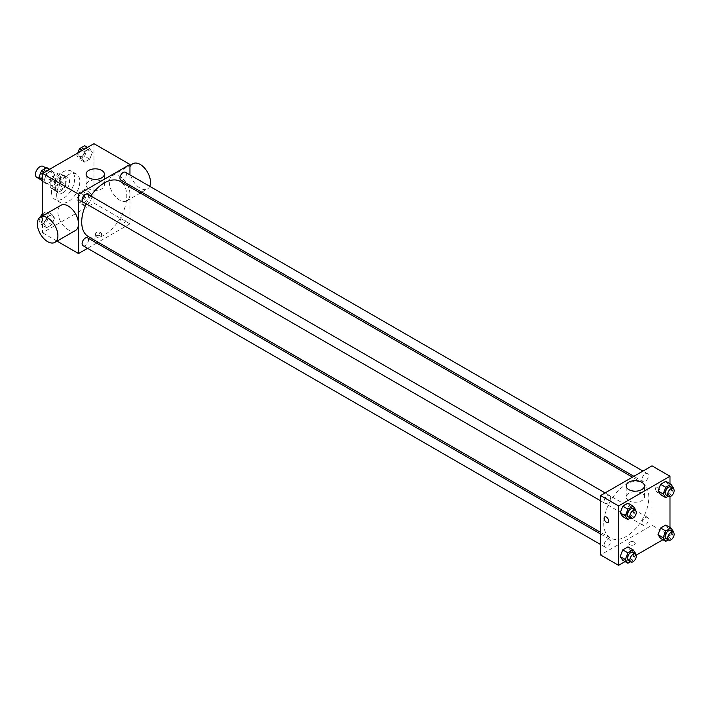 <?xml version="1.0" encoding="UTF-8"?>
<svg xmlns="http://www.w3.org/2000/svg" width="709" height="709" viewBox="0 0 709 709"><rect width="100%" height="100%" fill="white"/><g stroke="black" fill="none" stroke-linecap="round" stroke-linejoin="round"><path stroke-width="0.53" stroke-dasharray="3.54 2.66" d="M36.771 177.392A6.363 3.678 120 0 0 43.134 173.714A6.363 3.678 120 0 0 43.134 166.367M50.88 183.383A6.363 3.678 120 0 0 52.2 186.299A6.363 3.678 120 0 0 58.563 182.63A6.363 3.678 120 0 0 58.563 175.274A6.363 3.678 120 0 0 53.654 176.984A6.363 3.678 120 0 0 50.88 183.383M52.085 176.754L58.679 172.943A8.641 4.99 120 0 1 59.698 173.306A8.641 4.99 120 0 1 60.522 174.006L60.522 181.628A8.641 4.99 120 0 1 58.679 184.819L52.085 188.629A8.641 4.99 120 0 1 51.057 188.275A8.641 4.99 120 0 1 50.233 187.566L50.233 179.953A8.641 4.99 120 0 1 52.085 176.754L57.225 179.723L63.819 175.912L58.679 172.943M58.679 184.819L63.819 187.796L57.225 191.598L52.085 188.629M50.233 187.566L55.382 190.535L55.382 182.922L50.233 179.953M55.382 190.535A8.641 4.99 120 0 0 56.206 191.244A8.641 4.99 120 0 0 57.225 191.598M63.819 187.796A8.641 4.99 120 0 0 65.662 184.597L60.522 181.628M63.819 175.912A8.641 4.99 120 0 1 64.847 176.275A8.641 4.99 120 0 1 65.662 176.975L65.662 184.597M57.225 179.723A8.641 4.99 120 0 0 55.382 182.922M60.522 191.182A9.093 5.247 -60 0 1 55.976 191.634A9.093 5.247 -60 0 1 55.976 181.132A9.093 5.247 -60 0 1 65.068 175.885A9.093 5.247 -60 0 1 66.46 183.17A9.093 5.247 -60 0 1 60.522 191.182M63.092 192.662A9.093 5.247 120 0 0 69.039 184.65A9.093 5.247 120 0 0 67.639 177.365A9.093 5.247 120 0 0 60.637 179.802A9.093 5.247 120 0 0 56.667 188.957A9.093 5.247 120 0 0 58.546 193.114A9.093 5.247 120 0 0 63.092 192.662M65.662 176.975L60.522 174.006M51.527 191.926A16.369 9.447 120 0 0 54.912 199.415A16.369 9.447 120 0 0 71.281 189.968A16.369 9.447 120 0 0 71.281 171.073A16.369 9.447 120 0 0 58.67 175.451A16.369 9.447 120 0 0 51.527 191.926M56.667 194.895A16.369 9.447 120 0 0 60.052 202.384A16.369 9.447 120 0 0 76.421 192.937A16.369 9.447 120 0 0 76.421 174.042A16.369 9.447 120 0 0 63.81 178.42A16.369 9.447 120 0 0 56.667 194.895M92.365 196.136L89.759 202.836L84.566 205.84L81.969 202.136L84.566 195.445L89.759 192.44L92.365 196.136L89.759 202.836L84.566 205.84L81.969 202.136L84.566 195.445L89.759 192.44L92.365 196.136L87.216 193.167L84.619 199.867L79.426 202.863L76.829 199.167L79.426 192.476L84.619 189.471L87.216 193.167M92.365 152.426L89.759 159.126L84.566 162.122L81.969 158.426L84.566 151.735L89.759 148.73L92.365 152.426L89.759 159.126L84.566 162.122L81.969 158.426L84.566 151.735L89.759 148.73L92.365 152.426L87.216 149.457L84.619 156.157L79.426 159.153L76.829 155.457L77.777 153.011M93.951 143.67L93.951 203.058L42.522 232.756L42.522 215.908M54.504 217.991L51.908 224.691L46.714 227.695L44.118 223.991L46.714 217.3L51.908 214.295L54.504 217.991L51.908 224.691L46.714 227.695L44.118 223.991L46.714 217.3L51.908 214.295L54.504 217.991L49.364 215.022L46.767 221.722L41.565 224.718L38.968 221.022L40.502 217.069M54.504 174.281L51.908 180.981L46.714 183.977L44.118 180.281L46.714 173.59L51.908 170.585L54.504 174.281L51.908 180.981L46.714 183.977L44.118 180.281L46.714 173.59L51.908 170.585L54.504 174.281L49.364 171.312L46.767 178.012L41.565 181.008M57.03 241.131L42.522 232.756M129.96 187.061L129.96 223.849L93.951 203.058M129.96 223.849L98.099 242.239M96.646 243.072L87.553 248.327M96.211 236.655A3.182 1.835 0 0 0 99.677 237.054A3.182 1.835 0 0 0 101.644 235.353A3.182 1.835 0 0 0 98.462 233.518A3.182 1.835 0 0 0 95.281 235.353A3.182 1.835 0 0 0 96.211 236.655M88.315 236.584A31.861 18.39 120 0 0 120.167 218.195A31.861 18.39 120 0 0 120.167 181.407M90.752 195.959A31.861 18.39 120 0 0 86.206 203.829M129.96 174.884L129.96 185.386M120.893 180.148A4.546 2.623 120 0 0 125.44 177.525A4.546 2.623 120 0 0 125.44 172.278M119.954 221.784A4.546 2.623 120 0 0 120.893 223.867A4.546 2.623 120 0 0 125.44 221.235A4.546 2.623 120 0 0 125.44 215.988A4.546 2.623 120 0 0 121.939 217.211A4.546 2.623 120 0 0 119.954 221.784M83.042 245.722A4.546 2.623 120 0 0 87.588 243.09A4.546 2.623 120 0 0 87.588 237.843M87.588 194.133A4.546 2.623 -60 0 1 88.528 196.216A4.546 2.623 -60 0 1 86.542 200.789A4.546 2.623 -60 0 1 83.042 202.003M109.346 182.248A14.543 8.402 -120 0 0 115.691 196.889A14.543 8.402 -120 0 0 126.902 200.789A14.543 8.402 -120 0 0 126.902 183.986A14.543 8.402 -120 0 0 112.359 175.593A14.543 8.402 -120 0 0 109.346 182.248M75.473 230.478A14.543 8.402 60 0 1 60.921 222.085A14.543 8.402 60 0 1 60.921 205.282M132.929 163.708A14.543 8.402 -120 0 0 129.915 170.373A14.543 8.402 -120 0 0 136.27 185.014A14.543 8.402 -120 0 0 147.472 188.913A14.543 8.402 -120 0 0 149.723 186.299M88.793 188.878A9.12 5.264 180 0 1 86.117 185.155A9.12 5.264 180 0 1 95.236 179.891A9.12 5.264 180 0 1 104.365 185.155A9.12 5.264 180 0 1 98.728 190.021A9.12 5.264 180 0 1 88.793 188.878M96.211 235.158A3.182 1.835 0 0 0 99.677 235.556A3.182 1.835 0 0 0 101.644 233.855A3.182 1.835 0 0 0 98.462 232.02A3.182 1.835 0 0 0 95.281 233.855A3.182 1.835 0 0 0 96.211 235.158M603.758 523.402A31.861 18.39 120 0 0 610.352 537.989A31.861 18.39 120 0 0 642.212 519.591A31.861 18.39 120 0 0 642.212 482.802A31.861 18.39 120 0 0 617.663 491.337A31.861 18.39 120 0 0 603.758 523.402M610.573 497.612A4.546 2.623 -60 0 1 608.588 502.185A4.546 2.623 -60 0 1 605.078 503.408A4.546 2.623 -60 0 1 605.078 498.152A4.546 2.623 -60 0 1 609.625 495.529A4.546 2.623 -60 0 1 610.573 497.612M641.991 523.18A4.546 2.623 120 0 0 642.939 525.263A4.546 2.623 120 0 0 647.485 522.639A4.546 2.623 120 0 0 647.485 517.384A4.546 2.623 120 0 0 643.976 518.607A4.546 2.623 120 0 0 641.991 523.18M604.139 545.035A4.546 2.623 120 0 0 605.078 547.118A4.546 2.623 120 0 0 609.625 544.494A4.546 2.623 120 0 0 609.625 539.239A4.546 2.623 120 0 0 606.124 540.462A4.546 2.623 120 0 0 604.139 545.035M641.991 479.47A4.546 2.623 120 0 0 642.939 481.553A4.546 2.623 120 0 0 647.485 478.921A4.546 2.623 120 0 0 647.485 473.674A4.546 2.623 120 0 0 643.976 474.897A4.546 2.623 120 0 0 641.991 479.47M651.996 465.857L651.996 525.245L600.567 554.934M669.996 527.443L669.996 535.632L651.996 525.245M669.996 535.632L662.897 539.735M636.15 555.182L625.046 561.59M629.814 544.725A3.182 1.835 0 0 0 633.279 545.124A3.182 1.835 0 0 0 635.246 543.431A3.182 1.835 0 0 0 632.065 541.587A3.182 1.835 0 0 0 628.883 543.431A3.182 1.835 0 0 0 629.814 544.725A3.182 1.835 0 0 0 633.279 545.124A3.182 1.835 0 0 0 635.246 543.422A3.182 1.835 0 0 0 632.065 541.587A3.182 1.835 0 0 0 628.883 543.422A3.182 1.835 0 0 0 629.814 544.725M668.41 485.009L665.804 481.305L668.41 485.009L665.804 491.7L660.611 494.705L665.804 491.7L668.41 485.009L673.55 487.978M630.549 550.574L627.952 546.878L630.549 550.574L627.952 557.265L622.759 560.27L627.952 557.265L630.549 550.574L635.698 553.543M669.996 483.724L669.996 496.548M668.41 528.719L665.804 525.023L668.41 528.719L665.804 535.41L660.611 538.415L665.804 535.41L668.41 528.719L673.55 531.688M630.549 506.864L627.952 503.16L630.549 506.864L627.952 513.555L622.759 516.56L627.952 513.555L630.549 506.864L635.698 509.833M655.533 488.678A3.182 1.835 -120 0 0 656.915 491.878A3.182 1.835 -120 0 0 659.37 492.737A3.182 1.835 -120 0 0 659.37 489.059A3.182 1.835 -120 0 0 656.188 487.225A3.182 1.835 -120 0 0 655.533 488.678A3.182 1.835 -120 0 0 656.915 491.878A3.182 1.835 -120 0 0 659.37 492.737A3.182 1.835 -120 0 0 659.37 489.059A3.182 1.835 -120 0 0 656.188 487.225A3.182 1.835 -120 0 0 655.524 488.678M604.759 516.914L604.759 516.914A3.182 1.835 60 0 1 607.205 517.765A3.182 1.835 60 0 1 608.597 520.973A3.182 1.835 60 0 1 607.941 522.427L607.941 522.427M628.83 500.669A9.12 5.264 180 0 1 626.162 496.947A9.12 5.264 180 0 1 635.282 491.674A9.12 5.264 180 0 1 644.401 496.947A9.12 5.264 180 0 1 638.774 501.812A9.12 5.264 180 0 1 628.83 500.669M635.459 510.445L633.102 516.524L630.452 518.049M628.227 516.764A4.546 2.623 120 0 0 632.774 514.14A4.546 2.623 120 0 0 632.774 508.894M633.102 516.524L627.952 513.555M673.311 488.59L670.953 494.669L668.303 496.194M666.079 494.909A4.546 2.623 120 0 0 670.625 492.285A4.546 2.623 120 0 0 670.625 487.039M670.953 494.669L665.804 491.7M635.459 554.163L633.102 560.234L630.452 561.767M628.227 560.473A4.546 2.623 120 0 0 632.774 557.85A4.546 2.623 120 0 0 632.774 552.603M633.102 560.234L627.952 557.265M673.311 532.308L670.953 538.379L668.303 539.912M666.079 538.618A4.546 2.623 120 0 0 670.625 535.995A4.546 2.623 120 0 0 670.625 530.749M670.953 538.379L665.804 535.41M46.767 167.616L49.364 171.312M40.954 176.169A4.546 2.623 120 0 0 41.893 178.251A4.546 2.623 120 0 0 46.439 175.628A4.546 2.623 120 0 0 46.439 170.382A4.546 2.623 120 0 0 42.939 171.596A4.546 2.623 120 0 0 40.954 176.169M51.908 180.981L46.767 178.012M46.714 183.977L42.522 181.557M44.118 180.281L42.522 179.368M46.714 173.59L44.428 172.269M51.908 170.585L49.621 169.265M40.936 176.16A4.546 2.623 120 0 0 41.875 178.243A4.546 2.623 120 0 0 46.422 175.619A4.546 2.623 120 0 0 46.422 170.364A4.546 2.623 120 0 0 42.921 171.587A4.546 2.623 120 0 0 40.936 176.16M84.619 145.762L87.216 149.457M78.805 154.314A4.546 2.623 120 0 0 79.745 156.397A4.546 2.623 120 0 0 84.291 153.773A4.546 2.623 120 0 0 84.291 148.527A4.546 2.623 120 0 0 80.791 149.741A4.546 2.623 120 0 0 78.805 154.314A4.546 2.623 120 0 0 79.727 156.388A4.546 2.623 120 0 0 84.274 153.764A4.546 2.623 120 0 0 84.274 148.509A4.546 2.623 120 0 0 80.773 149.732A4.546 2.623 120 0 0 78.788 154.305M89.759 159.126L84.619 156.157M84.566 162.122L79.426 159.153M81.969 158.426L76.829 155.457M84.566 151.735L82.279 150.414M89.759 148.73L87.473 147.41M42.522 213.781L46.767 211.326L49.364 215.022M40.954 219.879A4.546 2.623 120 0 0 41.893 221.961A4.546 2.623 120 0 0 46.439 219.338A4.546 2.623 120 0 0 46.439 214.091A4.546 2.623 120 0 0 42.939 215.306A4.546 2.623 120 0 0 40.954 219.879A4.546 2.623 120 0 0 41.875 221.952A4.546 2.623 120 0 0 46.422 219.329A4.546 2.623 120 0 0 46.422 214.074A4.546 2.623 120 0 0 42.921 215.297A4.546 2.623 120 0 0 40.936 219.87M51.908 224.691L46.767 221.722M46.714 227.695L41.565 224.718M44.118 223.991L38.968 221.022M46.714 217.3L42.522 214.88M51.908 214.295L46.767 211.326M78.805 198.024A4.546 2.623 120 0 0 79.745 200.106A4.546 2.623 120 0 0 84.291 197.483A4.546 2.623 120 0 0 84.291 192.236A4.546 2.623 120 0 0 80.791 193.451A4.546 2.623 120 0 0 78.805 198.024A4.546 2.623 120 0 0 79.727 200.098A4.546 2.623 120 0 0 84.274 197.474A4.546 2.623 120 0 0 84.274 192.219A4.546 2.623 120 0 0 80.773 193.442A4.546 2.623 120 0 0 78.788 198.015M89.759 202.836L84.619 199.867M84.566 205.84L79.426 202.863M81.969 202.136L76.829 199.167M84.566 195.445L79.426 192.476M89.759 192.44L84.619 189.471M40.564 179.581L52.2 186.299M46.032 168.042L58.563 175.274M67.639 177.365L65.068 175.885M58.546 193.114L55.976 191.634M64.847 176.275L59.698 173.306M56.206 191.244L51.057 188.275M76.421 174.042L71.281 171.073M60.052 202.384L54.912 199.415M126.902 200.789L140.32 193.043M141.773 192.201L147.472 188.913M112.359 175.593L129.96 165.427M104.365 185.155L104.365 174.104M86.117 185.155L86.117 174.104M95.281 233.855L95.281 235.353M101.644 233.855L101.644 235.353M642.212 482.802L632.428 477.157M610.352 537.989L600.567 532.335M600.567 500.793L605.078 503.408M605.114 492.923L609.625 495.529M647.485 517.384L125.44 215.988M642.939 525.263L120.893 223.867M609.625 539.239L600.567 534.01M605.078 547.118L600.567 544.512M647.485 473.674L642.966 471.068M642.939 481.553L633.873 476.315M644.401 496.947L644.401 485.895M626.162 496.947L626.162 485.895"/><path stroke-width="1.06" d="M46.032 168.042L43.134 166.367A6.363 3.678 120 0 0 38.224 168.077A6.363 3.678 120 0 0 35.45 174.476A6.363 3.678 120 0 0 36.771 177.392L40.564 179.581M42.522 215.908L42.522 173.368L93.951 143.67L129.96 164.453L129.96 174.884M87.553 248.327L78.522 253.538L57.03 241.131M98.099 242.239L96.646 243.072M86.206 203.829A31.861 18.39 120 0 0 81.712 222.006A31.861 18.39 120 0 0 88.315 236.584L600.567 532.335M632.428 477.157L120.167 181.407A31.861 18.39 120 0 0 90.752 195.959M129.96 185.386L129.96 187.061M78.522 253.538L78.522 194.151L129.96 164.453M642.966 471.068L125.44 172.278A4.546 2.623 120 0 0 121.939 173.492A4.546 2.623 120 0 0 119.954 178.074A4.546 2.623 120 0 0 120.893 180.148L633.873 476.315M600.567 534.01L87.588 237.843A4.546 2.623 120 0 0 84.087 239.066A4.546 2.623 120 0 0 82.102 243.639A4.546 2.623 120 0 0 83.042 245.722L600.567 544.512M600.567 500.793L83.042 202.003A4.546 2.623 -60 0 1 83.042 196.756A4.546 2.623 -60 0 1 87.588 194.133L605.114 492.923M78.522 194.151L42.522 173.368M88.793 177.826A9.12 5.264 180 0 1 86.117 174.104A9.12 5.264 180 0 1 95.236 168.839A9.12 5.264 180 0 1 104.365 174.104A9.12 5.264 180 0 1 98.728 178.969A9.12 5.264 180 0 1 88.793 177.826M40.351 217.158L60.921 205.282A14.543 8.402 60 0 1 72.132 209.182A14.543 8.402 60 0 1 78.486 223.822A14.543 8.402 60 0 1 75.473 230.478L54.894 242.363A14.543 8.402 60 0 1 40.351 233.961A14.543 8.402 60 0 1 40.351 217.158A14.543 8.402 60 0 1 51.562 221.057A14.543 8.402 60 0 1 57.908 235.698A14.543 8.402 60 0 1 54.894 242.363M149.723 186.299A14.543 8.402 -120 0 0 145.894 169.708A14.543 8.402 -120 0 0 132.929 163.708L129.96 165.427M625.046 561.59L618.567 565.33L600.567 554.934L600.567 495.547L651.996 465.857L669.996 476.244L669.996 483.724M662.897 539.735L636.15 555.182M660.611 494.705L658.014 491.009L660.611 484.309L665.804 481.305L660.611 484.309L658.014 491.009L660.611 494.705L665.751 497.674L663.154 493.978L665.751 487.278L670.953 484.282L673.55 487.978L673.311 488.59M622.759 560.27L620.162 556.574L622.759 549.874L627.952 546.878L622.759 549.874L620.162 556.574L622.759 560.27L627.899 563.238L625.303 559.543L627.899 552.843L633.102 549.847L635.698 553.543L635.459 554.163M669.996 496.548L669.996 527.443M618.567 565.33L618.567 505.942L669.996 476.244M660.611 538.415L658.014 534.719L660.611 528.019L665.804 525.023L660.611 528.019L658.014 534.719L660.611 538.415L665.751 541.384L663.154 537.688L665.751 530.988L670.953 527.992L673.55 531.688L673.311 532.308M622.759 516.56L620.162 512.864L622.759 506.164L627.952 503.16L622.759 506.164L620.162 512.864L622.759 516.56L627.899 519.529L625.303 515.833L627.899 509.133L633.102 506.137L635.698 509.833L635.459 510.445M618.567 505.942L600.567 495.547M628.83 489.618A9.12 5.264 180 0 1 626.162 485.895A9.12 5.264 180 0 1 635.282 480.631A9.12 5.264 180 0 1 644.401 485.895A9.12 5.264 180 0 1 638.774 490.761A9.12 5.264 180 0 1 628.83 489.618M608.597 520.973A3.182 1.835 60 0 1 607.941 522.427A3.182 1.835 60 0 1 604.759 520.592A3.182 1.835 60 0 1 604.759 516.914A3.182 1.835 60 0 1 607.205 517.765A3.182 1.835 60 0 1 608.597 520.973M607.941 522.427A3.182 1.835 60 0 1 604.759 520.592A3.182 1.835 60 0 1 604.759 516.914M630.452 518.049L627.899 519.529M635.344 510.374L632.774 508.894A4.546 2.623 120 0 0 629.273 510.108A4.546 2.623 120 0 0 627.288 514.69A4.546 2.623 120 0 0 628.227 516.764L630.797 518.252A4.546 2.623 120 0 0 635.344 515.629A4.546 2.623 120 0 0 635.344 510.374A4.546 2.623 120 0 0 631.843 511.597A4.546 2.623 120 0 0 629.858 516.17A4.546 2.623 120 0 0 630.797 518.252M625.303 515.833L620.162 512.864M627.899 509.133L622.759 506.164M633.102 506.137L627.952 503.16M668.303 496.194L665.751 497.674M673.196 488.519L670.625 487.039A4.546 2.623 120 0 0 667.125 488.253A4.546 2.623 120 0 0 665.139 492.835A4.546 2.623 120 0 0 666.079 494.909L668.649 496.397A4.546 2.623 120 0 0 673.196 493.774A4.546 2.623 120 0 0 673.196 488.519A4.546 2.623 120 0 0 669.695 489.742A4.546 2.623 120 0 0 667.71 494.315A4.546 2.623 120 0 0 668.649 496.397M663.154 493.978L658.014 491.009M665.751 487.278L660.611 484.309M670.953 484.282L665.804 481.305M630.452 561.767L627.899 563.238M635.344 554.092L632.774 552.603A4.546 2.623 120 0 0 629.273 553.818A4.546 2.623 120 0 0 627.288 558.4A4.546 2.623 120 0 0 628.227 560.473L630.797 561.962A4.546 2.623 120 0 0 635.344 559.339A4.546 2.623 120 0 0 635.344 554.092A4.546 2.623 120 0 0 631.843 555.307A4.546 2.623 120 0 0 629.858 559.88A4.546 2.623 120 0 0 630.797 561.962M625.303 559.543L620.162 556.574M627.899 552.843L622.759 549.874M633.102 549.847L627.952 546.878M668.303 539.912L665.751 541.384M673.196 532.237L670.625 530.749A4.546 2.623 120 0 0 667.125 531.963A4.546 2.623 120 0 0 665.139 536.545A4.546 2.623 120 0 0 666.079 538.618L668.649 540.107A4.546 2.623 120 0 0 673.196 537.484A4.546 2.623 120 0 0 673.196 532.237A4.546 2.623 120 0 0 669.695 533.452A4.546 2.623 120 0 0 667.71 538.025A4.546 2.623 120 0 0 668.649 540.107M663.154 537.688L658.014 534.719M665.751 530.988L660.611 528.019M670.953 527.992L665.804 525.023M42.522 181.557L38.968 177.312L41.565 170.621L46.767 167.616L49.621 169.265M42.522 179.368L38.968 177.312M44.428 172.269L41.565 170.621M77.777 153.011L79.426 148.766L84.619 145.762L87.473 147.41M82.279 150.414L79.426 148.766M40.502 217.069L41.565 214.331L42.522 213.781M42.522 214.88L41.565 214.331M140.32 193.043L141.773 192.201"/></g></svg>
